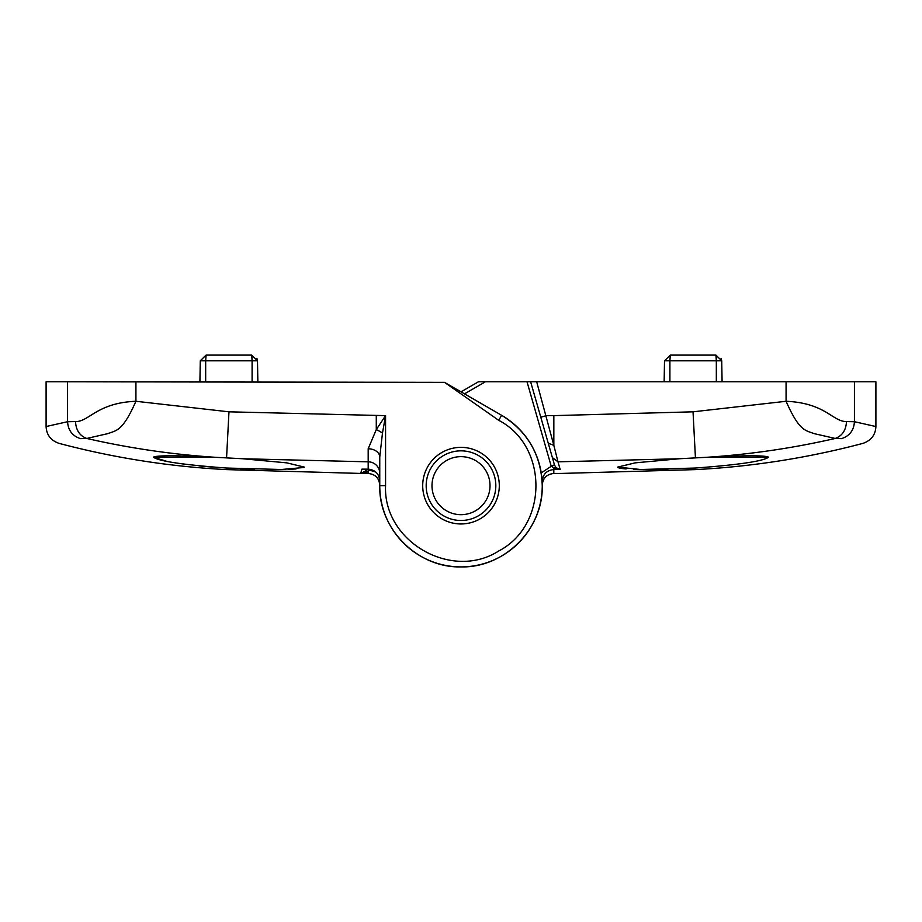 <?xml version="1.0" encoding="UTF-8"?>
<svg xmlns="http://www.w3.org/2000/svg" width="922" height="922" viewBox="0 0 922 922"><rect width="100%" height="100%" fill="white"/><g stroke="black" fill="none" stroke-linecap="round" stroke-linejoin="round"><path stroke-width="1.38" d="M304.11 467.477L281.44 469.494L226.57 468.042C183.271 464.826 158.918 461.219 153.501 457.231L153.628 457.058C157.616 455.307 177.727 455.376 213.95 457.231L153.501 457.231L166.698 461.323M175.71 462.913L186.601 464.481M199.037 465.921L212.36 467.108M240.365 468.687L254.587 469.183M267.115 469.448L278.559 469.517M288.079 469.356L296.02 468.964M369.895 469.298L368.189 471.557L368.189 473.459C375.312 474.277 379.173 478.138 379.76 485.064C379.08 478.034 375.219 474.162 368.189 473.459L360.686 473.424L361.92 469.137L368.189 469.16L368.189 461.83L242.555 458.741L286.869 462.867L304.329 467.108M213.95 457.231L215.206 457.289C171.918 454.431 129.103 448.15 86.76 438.457L80.468 438.63C51.874 444.992 51.874 444.992 80.468 438.63C72.412 435.991 68.113 430.355 67.571 421.711L75.535 421.573C89.192 421.78 96.787 402.822 135.926 401.277L228.967 411.823L385.569 415.638L382.469 433.086L379.76 457.07L379.76 485.663A81.24 81.24 0 0 0 461 566.903A81.24 81.24 0 0 0 542.24 485.663C543.358 529.078 504.415 568.01 461 566.903C417.585 568.01 378.642 529.078 379.76 485.663A81.24 81.24 0 0 0 461 566.903A81.24 81.24 0 0 0 501.614 415.303C527.684 431.531 541.226 454.984 542.24 485.663A81.24 81.24 0 0 1 461 566.903A81.24 81.24 0 0 1 379.76 485.663C378.642 529.078 417.585 568.01 461 566.903C504.415 568.01 543.358 529.078 542.24 485.663A81.24 81.24 0 0 0 501.614 415.303C527.684 431.531 541.226 454.984 542.24 485.663A81.24 81.24 0 0 1 461 566.903A81.24 81.24 0 0 1 379.76 485.663L385.569 485.663C382.987 541.456 451.688 581.125 498.721 550.987C548.325 525.321 548.325 445.994 498.721 420.328L444.496 382.33L501.614 415.303L498.721 420.328M242.555 458.741L215.206 457.289M67.571 381.789L46.1 381.789L46.1 426.54L67.571 421.711L67.571 381.789L444.496 382.33M426.183 485.663A34.817 34.817 0 0 0 461 520.481A34.817 34.817 0 0 0 495.817 485.663A34.817 34.817 0 0 0 461 450.846A34.817 34.817 0 0 0 426.183 485.663A34.817 34.817 0 0 1 465.322 451.112A34.817 34.817 0 0 1 495.817 485.663A34.817 34.817 0 0 0 461 450.846A34.817 34.817 0 0 0 426.183 485.663M135.926 381.789L135.926 401.277C122.695 431.162 116.748 430.309 107.782 433.64L86.76 438.457C79.684 435.806 75.95 430.182 75.535 421.573M379.76 473.378A11.606 11.548 180 0 0 368.189 461.83L368.178 448.784L376.28 429.594L385.569 415.638L385.569 485.663M368.189 469.16C375.231 469.863 379.08 473.747 379.76 480.8C379.23 473.896 375.369 470.013 368.189 469.16L361.92 469.137M368.178 448.784A11.606 8.286 180 0 1 379.76 457.07M366.553 469.16L375.853 472.087M368.189 473.459L360.686 473.424L365.389 471.073L366.299 469.229L369.653 470.116M365.389 471.073A3.481 1.325 36.4 0 1 368.189 471.557L364.167 473.113M457.404 514.453A29.008 29.008 0 0 0 489.789 489.259A29.008 29.008 0 0 0 464.596 456.874A29.008 29.008 0 0 0 432.211 482.068A29.008 29.008 0 0 0 457.404 514.453M536.673 381.789L553.834 445.349L553.845 415.626L693.033 411.823L786.074 401.277C825.628 403.006 832.531 421.642 846.465 421.573L854.429 421.711C853.887 430.355 849.588 435.991 841.532 438.63L835.24 438.457C792.955 448.15 750.139 454.419 706.794 457.289L768.499 457.231C763.174 461.207 738.822 464.803 695.43 468.042L640.571 469.494L617.671 467.108L635.143 462.867L679.445 458.741L557.983 461.818L560.196 469.54L553.811 468.18L551.125 465.887L527.015 381.789L875.9 381.789L875.9 426.54C875.462 434.93 871.152 440.532 862.957 443.367C808.018 457.911 752.179 466.659 695.43 469.609L695.43 468.042M617.994 467.558L619.78 468.18M620.863 468.388L626.061 468.964M633.84 469.356L643.441 469.517M654.908 469.448L667.989 469.171M561.291 473.435L695.43 469.609M542.24 485.064C542.92 478.034 546.781 474.162 553.811 473.459L561.314 473.424L553.811 473.459C546.688 474.277 542.827 478.138 542.24 485.064M552.37 457.589L557.983 461.818L553.834 445.349L548.256 443.228L554.56 465.195L556.162 467.708L560.196 469.54L553.811 469.563C546.769 470.278 542.92 474.15 542.24 481.203L542.24 485.663M461 391.85L478.426 381.789L527.015 381.789M477.504 382.33L478.426 381.789M708.05 457.231C744.284 455.376 764.396 455.318 768.372 457.058L768.372 457.058M854.429 381.789L854.429 421.711L875.9 426.54M841.532 438.63C870.126 444.992 870.126 444.992 841.532 438.63M706.794 457.289L679.445 458.741M846.465 421.573C846.05 430.182 842.316 435.806 835.24 438.457L814.218 433.64C805.252 430.297 799.305 431.162 786.074 401.277L786.074 381.789M541.226 472.905L551.264 466.313L554.56 465.195M548.256 443.228L530.634 381.789M553.845 415.626L546.377 415.626L540.799 417.228M554.468 464.93L551.125 465.887M556.162 467.708A3.481 1.602 -46.6 0 0 553.811 468.18L553.811 473.459M251.983 356.779L252.098 360.802L205.675 360.802L206.079 355.097L200.281 360.802L205.675 360.802L200.281 360.802L199.913 381.789M206.079 355.097L251.694 355.097L257.492 360.802L257.86 381.789M256.892 358.335L257.492 360.802L252.098 360.802L251.694 355.097M716.198 356.779L716.325 360.802L669.902 360.802L670.306 355.097L664.508 360.802L669.902 360.802L664.508 360.802L664.14 381.789M670.306 355.097L715.921 355.097L721.719 360.802L722.087 381.789M721.119 358.335L721.719 360.802L716.325 360.802L715.921 355.097M226.57 468.042L226.57 469.609C169.821 466.659 113.982 457.911 59.043 443.367C50.848 440.532 46.538 434.93 46.1 426.54M499.298 485.663A38.298 38.298 0 0 1 461 523.961A38.298 38.298 0 0 1 422.702 485.663A38.298 38.298 0 0 1 461 447.366A38.298 38.298 0 0 1 499.298 485.663M228.967 411.823L226.57 457.819M376.28 415.638L376.28 429.594A11.606 3.146 -153.4 0 1 382.469 433.086M695.43 457.819L693.033 411.823M485.398 381.789L464.481 393.867M205.675 360.802L205.675 381.789M252.098 360.802L252.098 381.789M669.902 360.802L669.902 381.789M716.325 360.802L716.325 381.789M360.686 473.435L226.57 469.609"/></g></svg>
